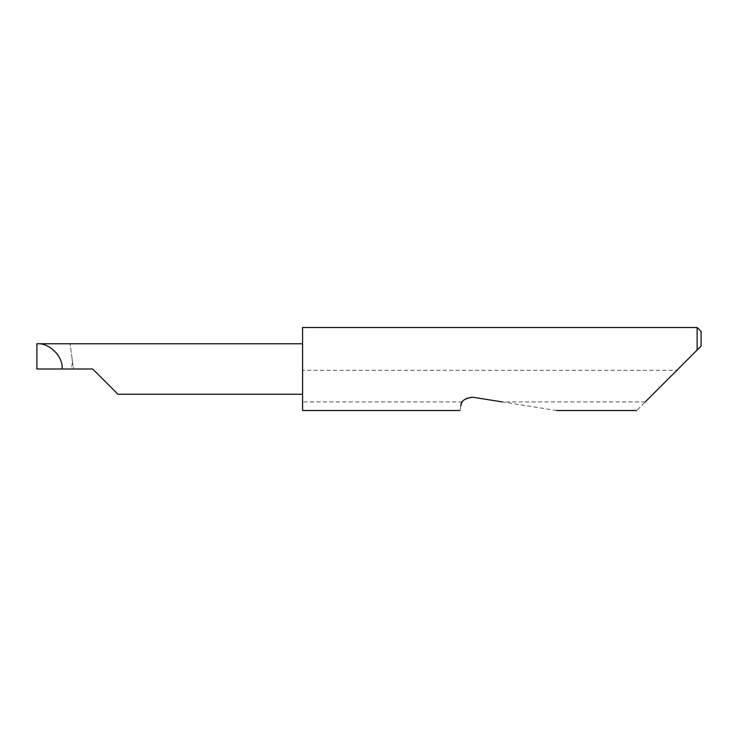 <?xml version="1.0" encoding="UTF-8"?>
<svg xmlns="http://www.w3.org/2000/svg" width="738" height="738" viewBox="0 0 738 738"><rect width="100%" height="100%" fill="white"/><g stroke="black" fill="none" stroke-linecap="round" stroke-linejoin="round"><path stroke-width="0.55" stroke-dasharray="3.69 2.77" d="M697.115 327.488L697.115 350.07L636.673 410.512M556.572 410.512L472.698 397.228C468.316 396.749 464.857 398.308 462.329 401.915L302.58 401.915L302.58 410.512M462.016 402.431L461.453 403.631M460.844 405.845C459.866 412.016 459.866 412.016 460.844 405.845M645.27 401.915L502.283 401.915M302.58 327.488L302.58 394.24L302.58 343.76L302.58 370.328L676.857 370.328M71.854 356.823C72.49 360.781 72.315 364.84 71.328 369L73.56 369L70.018 343.76L73.56 369L92.693 369M70.018 343.76L36.9 343.76L36.9 369L71.328 369M302.58 401.915L302.58 370.328M701.1 346.085L701.1 331.473"/><path stroke-width="1.11" d="M645.27 401.915L697.115 350.07L697.115 327.488L302.58 327.488L302.58 410.512L460.106 410.512M462.329 401.915L462.016 402.431M461.453 403.631L460.844 405.845C459.866 412.016 459.866 412.016 460.844 405.845C460.844 401.085 464.792 398.216 472.698 397.228L502.283 401.915M92.693 369L117.932 394.24L92.693 369L117.932 394.24L92.693 369L62.14 369C63.265 356.509 49.391 342.635 36.9 343.76L302.58 343.76M62.14 369L36.9 369L36.9 343.76M701.1 346.085L697.115 350.07L701.1 346.085L701.1 331.473L697.115 327.488M636.673 410.512L556.572 410.512M117.932 394.24L302.58 394.24"/></g></svg>
